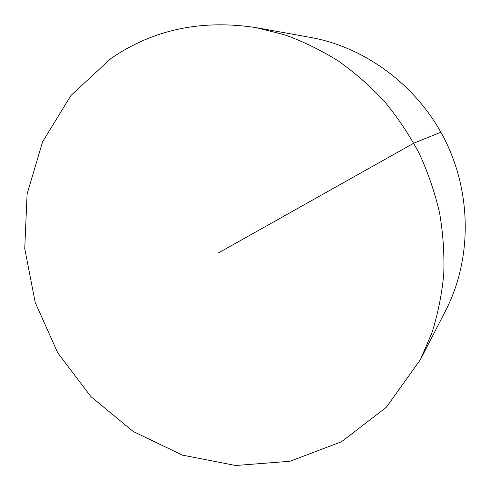 <?xml version="1.0" encoding="UTF-8"?>
<svg xmlns="http://www.w3.org/2000/svg" width="490" height="490" viewBox="0 0 490 490"><rect width="100%" height="100%" fill="white"/><g stroke="black" fill="none" stroke-linecap="round" stroke-linejoin="round"><path stroke-width="0.73" d="M256.527 27.71L310.599 37.436C366.269 47.438 418.576 86.632 445.447 140.863C472.164 195.167 471.472 260.527 445.563 310.807L420.402 359.648L386.316 407.306L341.487 441.747L289.927 461.274L235.653 465.5L182.347 455.1L133.225 431.5L90.962 396.643L57.728 352.812L35.231 302.55L24.745 248.62L27.097 193.979L42.593 141.818L70.934 95.495L111.016 58.426C153.315 29.443 201.819 19.208 256.527 27.71L284.714 34.833C303.273 41.534 321.152 50.256 338.363 60.993C355.023 72.814 370.44 86.363 384.607 101.632C397.917 117.765 409.499 135.136 419.36 153.738C428.138 172.884 434.881 192.643 439.597 213.015C443.107 233.546 444.485 254.022 443.744 274.437C441.802 294.631 437.852 314.127 431.886 332.937L420.402 359.648M440.908 132.214L413.817 143.172L218.221 253.042"/></g></svg>
